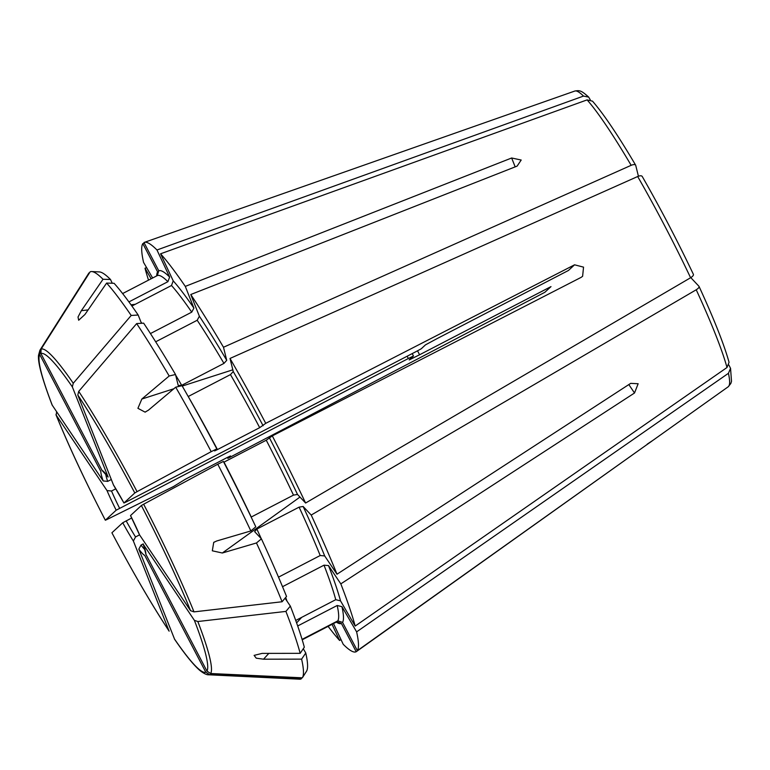 <?xml version="1.0" encoding="UTF-8"?>
<svg xmlns="http://www.w3.org/2000/svg" width="770" height="770" viewBox="0 0 770 770"><rect width="100%" height="100%" fill="white"/><g stroke="black" fill="none" stroke-linecap="round" stroke-linejoin="round"><path stroke-width="1.16" d="M261.415 538.836L256.468 542.966A229.258 24.755 62.6 0 1 282.089 601.755L286.527 596.452A225.369 24.342 62.6 0 0 261.415 538.836L254.629 531.637L256.862 529.057L299.106 507.141L303.13 506.477L311.215 515.053A230.48 24.89 62.6 0 1 337 574.218L630.697 383.354L638.147 383.739L634.519 392.998L628.83 384.567M278.509 577.154L320.195 555.526L324.69 555.94L337 574.218M311.215 515.053L696.224 289.77C698.525 288.317 699.42 287.143 698.929 286.257L690.796 277.633M282.532 586.692L324.016 565.18L328.511 565.584L340.821 583.872L634.519 392.998M340.821 583.872A230.48 24.89 62.6 0 1 355.182 626.058L727.005 367.502L729.055 362.304C724.021 344.277 714.021 319.001 699.054 286.45L698.929 286.257M295.728 620.447L335.749 599.686L340.513 600.86L355.182 626.058M300.175 653.335A229.258 24.755 62.6 0 0 285.911 611.409L290.348 606.106A225.369 24.342 62.6 0 1 304.323 647.185L300.175 653.335A964115.094 874245.189 166.1 0 1 262.098 653.393L254.11 655.385L256.237 658.177L263.533 659.197A964115.085 874245.189 166.1 0 0 301.609 659.139A229.258 24.755 62.6 0 1 302.379 677.764A229.258 24.755 62.6 0 1 302.35 677.812A775106.37 770233.589 -132.8 0 1 210.691 673.519L206.957 671.122L145.867 554.265L145.492 552.427M285.911 611.409A775106.428 528472.974 158.4 0 1 197.823 621.525L194.387 620.341L143.335 544.419L145.453 552.417M297.692 625.971L337.193 605.49L341.947 606.664L356.616 631.872A230.48 24.89 62.6 0 1 357.357 650.66L342.573 622.381L337.799 620.861L302.09 639.379M301.609 659.139L305.767 652.989A225.369 24.342 62.6 0 1 306.508 671.257A225.369 24.342 62.6 0 1 306.489 671.296M356.616 631.872L728.439 373.306L730.538 368.329L728.892 365.038M728.439 373.306A166.59 17.989 62.6 0 1 728.218 386.771L357.357 650.66M647.185 444.175C654.288 439.381 653.894 439.747 646.02 445.253L356.192 651.738A230.48 24.89 62.6 0 1 343.199 644.278L333.506 623.556M302.215 639.793L336.827 621.842L341.399 623.459L356.192 651.738M301.878 677.793L301.186 678.899A229.258 24.755 62.6 0 1 299.626 679.198L208.42 674.77C208.978 674.751 206.013 675.579 199.324 669.996C193.029 664.375 184.79 654.154 174.626 639.321L138.841 549.135L141.006 545.064L143.249 543.899M301.186 678.899A775106.37 770233.589 -132.8 0 1 209.527 674.597L205.792 672.2L144.693 555.343A47.865 5.169 -117.4 0 1 138.841 549.135M332.053 624.306L339.608 640.467A230.48 24.89 62.6 0 1 328.107 626.356M339.608 640.467L340.975 639.514M168.909 630.736A179.4 19.375 62.6 0 1 111.91 532.782L111.91 532.782C132.45 571.61 151.526 604.392 169.131 631.159L133.374 541.012L135.539 536.95L139.543 534.871L130.515 515.573L141.372 505.524A179.4 19.375 62.6 0 1 190.565 610.697L139.553 534.871M111.91 532.782L122.748 522.753L131.718 517.989M417.533 350.793A106.376 11.492 62.6 0 0 419.573 354.778L551.002 286.613L544.89 292.263L227.872 458.371A230.48 24.89 62.6 0 1 227.391 457.438M56.624 411.834L56.152 415.049L107.011 490.586A47.865 5.169 -117.4 0 0 116.183 510.192L105.346 520.222L106.982 519.5A775106.322 22860.001 -27.6 0 0 173.539 486.515L185.416 479.209L227.66 457.293L230.499 455.946L227.872 458.371M55.95 414.664L56.152 415.049A179.4 19.375 62.6 0 0 105.346 520.222C85.133 481.115 68.674 445.917 55.95 414.674M419.573 354.778A98591.426 2907.732 -27.6 0 1 409.217 359.917L413.452 355.99A47.865 5.169 62.6 0 1 412.248 353.574M413.452 355.99A8692.087 256.352 -27.6 0 1 408.331 358.531A44.323 4.784 62.6 0 1 407.176 356.202M107.011 490.586L111.525 491.019L115.818 488.796M116.183 510.192L408.331 358.531M148.514 280.126A230.48 24.89 62.6 0 1 145.001 268.21L146.598 267.623M151.141 278.769L145.001 268.21M88.887 273.032A229.258 24.755 62.6 0 1 88.916 272.984A229.258 24.755 62.6 0 1 88.954 272.927A775106.37 770233.589 47.2 0 0 73.073 297.961A775106.37 770233.589 47.2 0 0 39.934 350.206L38.5 355.394C37.961 362.169 41.041 375.953 52.11 404.991L103.19 480.942L107.704 481.375L111.275 479.527M39.934 350.206L39.761 354.623L100.851 471.481A47.865 5.169 -117.4 0 0 103.19 480.942M157.475 275.352L157.609 271.897L142.825 243.609A230.48 24.89 62.6 0 0 143.566 262.406L152.633 277.989M144.279 243.099L142.825 243.609M122.623 293.562L157.292 275.583L158.774 270.809L143.99 242.531A230.48 24.89 62.6 0 1 144.317 242.386A230.48 24.89 62.6 0 1 156.974 249.99L583.506 96.077L588.675 97.116L590.272 99.802M128.917 301.907L167.908 281.685L169.631 277.056L156.974 249.99M107.867 476.611A47.865 5.169 -117.4 0 0 102.015 470.403L40.926 353.546L41.099 349.128A775106.37 770233.589 47.2 0 1 90.119 271.849A229.258 24.755 62.6 0 1 91.678 271.55L99.368 271.925A225.369 24.342 62.6 0 1 110.495 279.481L103.026 279.269A964115.094 896007.921 136.7 0 0 81.341 310.695L78.02 317.019L78.675 320.243L84.931 314.507A964115.094 896007.921 136.7 0 1 106.616 283.081A229.258 24.755 62.6 0 1 131.198 315.459A775106.428 560801.895 146 0 0 73.256 383.267L72.341 386.887L108.118 477.034M91.678 271.55A229.258 24.755 62.6 0 1 103.026 279.269M131.901 306.036L171.498 285.497L173.221 280.867L160.564 253.802A230.48 24.89 62.6 0 1 185.301 286.392L511.655 157.994L521.194 160.025L517.122 166.108L190.767 294.515A230.48 24.89 62.6 0 1 223.493 347.26L631.159 165.319C633.691 164.308 635.221 164.328 635.731 165.386L638.417 176.224M150.439 333.564L191.73 312.148L193.905 308.106L185.301 286.392M106.616 283.081L114.085 283.293A225.369 24.342 62.6 0 1 138.177 315.026L131.198 315.459M160.564 253.802L587.096 99.888L592.486 101.159M592.505 101.159C603.536 113.816 617.906 135.135 635.635 165.136L635.731 165.386M155.675 341.803L197.197 320.262L199.372 316.229L190.767 294.515M175.512 374.509L169.179 376.001A229.258 24.755 62.6 0 0 136.665 323.583L143.644 323.15A225.369 24.342 62.6 0 1 175.512 374.509L178.226 385.491L181.71 385.318L223.955 363.401L226.727 360.331L223.493 347.26M136.665 323.583A775106.38 560801.857 146 0 0 78.723 391.381L77.809 395.01L113.508 485.052M211.192 451.663A775106.37 22860.001 152.4 0 0 137.07 491.655L134.798 492.964L123.96 502.993L126.8 501.645L415.521 351.88A8692.087 256.352 152.4 0 1 421.238 348.791L425.473 344.864A98591.426 2907.732 152.4 0 1 437.023 338.636L568.443 270.472L574.555 264.813L265.737 423.336L259.692 427.658L217.448 449.574L214.609 450.922L216.813 448.881L211.192 451.663A229.258 24.755 62.6 0 0 175.695 387.195A964114.546 392901.143 149.8 0 0 148.36 410.227L145.058 412.123L137.917 408.312L141.844 399.033A964115.633 392901.586 149.8 0 1 169.179 376.001M217.448 449.574A195.022 21.059 62.6 0 0 188.227 396.512L230.471 374.595L233.243 371.525L230.009 358.454A230.48 24.89 62.6 0 1 265.737 423.336M175.695 387.195L182.028 385.703A225.369 24.342 62.6 0 1 216.813 448.881M574.555 264.813L583.544 267.142L582.611 276.286L581.119 277.373L272.301 435.897L266.256 440.219L224.012 462.135A195.022 21.059 62.6 0 1 251.241 517.036L293.486 495.12L297.509 494.456L305.594 503.031L690.594 277.749C692.894 276.295 693.799 275.121 693.308 274.236M272.301 435.897A230.48 24.89 62.6 0 1 305.594 503.031M250.847 530.944L255.794 526.824A225.369 24.342 62.6 0 0 223.377 461.451L217.766 464.233A229.258 24.755 62.6 0 1 250.847 530.944A964115.633 340361.676 154.9 0 1 216.716 540.983L213.723 542.388L212.318 550.81L222.338 553.004A964115.094 340361.483 154.9 0 0 256.468 542.966M217.766 464.233A775106.37 22860.001 152.4 0 0 143.644 504.215L141.372 505.524M282.089 601.755A775106.332 528472.907 158.4 0 1 194.001 611.88L190.565 610.697M230.009 358.454L637.675 176.523C640.207 175.502 641.728 175.531 642.247 176.58M110.495 279.481L112.256 283.244M102.015 470.403L108.108 477.044M305.767 652.989L303.284 648.735M138.177 315.026L141.449 323.284M290.348 606.106L285.044 598.223M256.862 529.057A195.022 21.059 62.6 0 1 261.261 538.673M299.106 507.141A195.022 21.059 62.6 0 1 320.195 555.526M303.13 506.477A198.564 21.445 62.6 0 1 324.69 555.94M696.224 289.77A166.59 17.989 62.6 0 1 727.005 367.502M285.68 597.472A195.022 21.059 62.6 0 1 286.989 601.11M324.016 565.18A195.022 21.059 62.6 0 1 335.749 599.686M328.511 565.584A198.564 21.445 62.6 0 1 340.513 600.86M197.823 621.525A183.241 19.789 62.6 0 1 210.691 673.519M194.387 620.341A179.4 19.375 62.6 0 1 206.957 671.122M145.867 554.265A47.865 5.169 -117.4 0 0 143.518 544.804M337.193 605.49A195.022 21.059 62.6 0 1 337.799 620.861M341.947 606.664A198.564 21.445 62.6 0 1 342.573 622.381M341.399 623.459A198.564 21.445 62.6 0 1 336.298 622.112M209.527 674.597A183.241 19.789 62.6 0 1 208.42 674.77M205.792 672.2A179.4 19.375 62.6 0 1 174.376 638.859M141.006 545.064A44.323 4.784 -117.4 0 0 144.991 549.732M122.748 522.753A47.865 5.169 -117.4 0 0 133.374 541.012M126.174 520.857A44.323 4.784 -117.4 0 0 135.539 536.95M111.525 491.019A44.323 4.784 -117.4 0 0 119.61 508.296M52.331 405.405A179.4 19.375 62.6 0 1 39.761 354.623M105.692 473.964A44.323 4.784 -117.4 0 0 107.704 481.375M156.705 275.881A198.564 21.445 62.6 0 1 157.609 271.897M144.317 242.386L574.824 91.043A166.59 17.989 62.6 0 1 583.506 96.077M157.292 275.583A195.022 21.059 62.6 0 1 167.908 281.685M158.774 270.809A198.564 21.445 62.6 0 1 169.631 277.056M41.099 349.128A183.241 19.789 62.6 0 1 73.256 383.267M40.926 353.546A179.4 19.375 62.6 0 1 72.341 386.887M140.958 322.033A195.022 21.059 62.6 0 1 141.853 323.256M171.498 285.497A195.022 21.059 62.6 0 1 191.73 312.148M173.221 280.867A198.564 21.445 62.6 0 1 193.905 308.106M587.096 99.888A166.59 17.989 62.6 0 1 631.159 165.319M175.666 375.144A195.022 21.059 62.6 0 1 181.71 385.318M197.197 320.262A195.022 21.059 62.6 0 1 223.955 363.401M199.372 316.229A198.564 21.445 62.6 0 1 226.727 360.331M78.723 391.381A183.241 19.789 62.6 0 1 137.07 491.655M77.809 395.01A179.4 19.375 62.6 0 1 134.798 492.964M113.498 485.052L123.951 503.012A47.865 5.169 -117.4 0 0 113.344 484.734M230.471 374.595A195.022 21.059 62.6 0 1 259.692 427.658M233.243 371.525A198.564 21.445 62.6 0 1 263.109 425.762M266.256 440.219A195.022 21.059 62.6 0 1 293.486 495.12M269.683 438.332A198.564 21.445 62.6 0 1 297.509 494.456M143.644 504.215A183.241 19.789 62.6 0 1 194.001 611.88M139.697 535.16A47.865 5.169 -117.4 0 0 130.534 515.553M637.675 176.523A166.59 17.989 62.6 0 1 690.594 277.749M135.241 304.304L131.016 304.805M88.117 309.896L81.341 310.695M301.667 617.367L296.614 622.911M268.836 653.384L263.533 659.197M299.973 497.064L222.338 553.004M232.819 369.812L182.23 386.059M173.847 388.754L141.844 399.033M511.655 157.994L515.168 166.878M306.508 671.257L302.379 677.764M730.557 368.339L731.5 381.371L730.826 383.498L728.218 386.771M73.073 297.961L88.916 272.984M574.824 91.043C579.733 90.254 581.1 90.311 588.684 97.097M693.424 274.409C677.408 240.74 660.313 208.054 642.161 176.349M213.742 542.417L214.291 542.022M145.732 411.873L145.049 412.094"/></g></svg>
